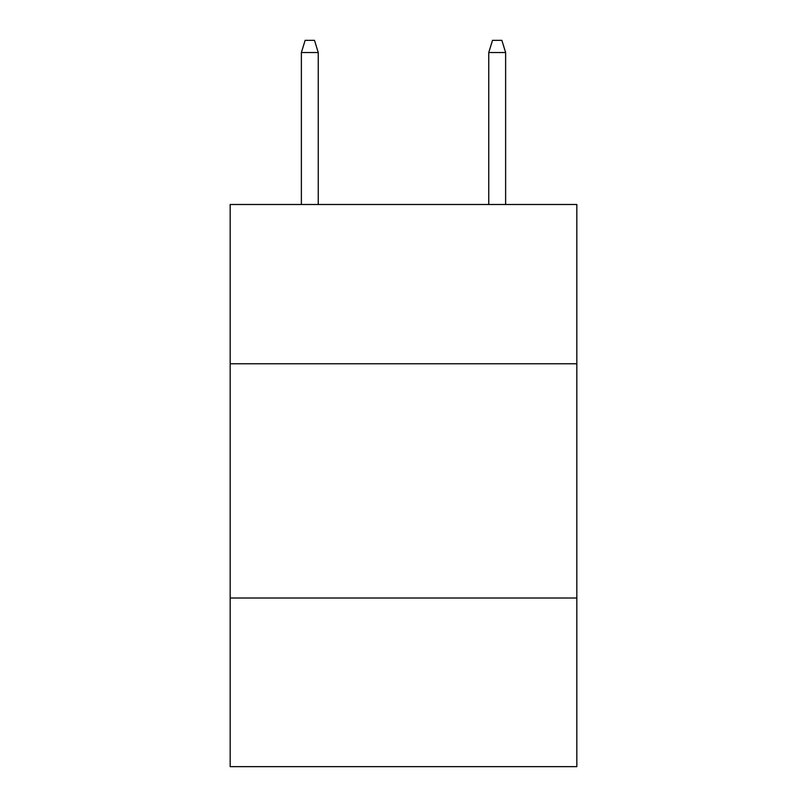 <?xml version="1.0" encoding="UTF-8"?>
<svg xmlns="http://www.w3.org/2000/svg" width="807" height="807" viewBox="0 0 807 807"><rect width="100%" height="100%" fill="white"/><g stroke="black" fill="none" stroke-linecap="round" stroke-linejoin="round"><path stroke-width="1.21" d="M576.834 363.775L576.834 204.494L230.166 204.494L230.166 363.775L576.834 363.775L576.834 766.65L230.166 766.65L230.166 363.775M576.834 598.007L230.166 598.007M318.24 204.494L318.24 52.526L301.374 52.526L301.374 204.494M301.374 52.526L305.127 40.35L314.488 40.35L318.24 52.526M488.76 52.526L492.512 40.35L501.873 40.35L505.626 52.526L488.76 52.526L488.76 204.494M505.626 52.526L505.626 204.494"/></g></svg>
